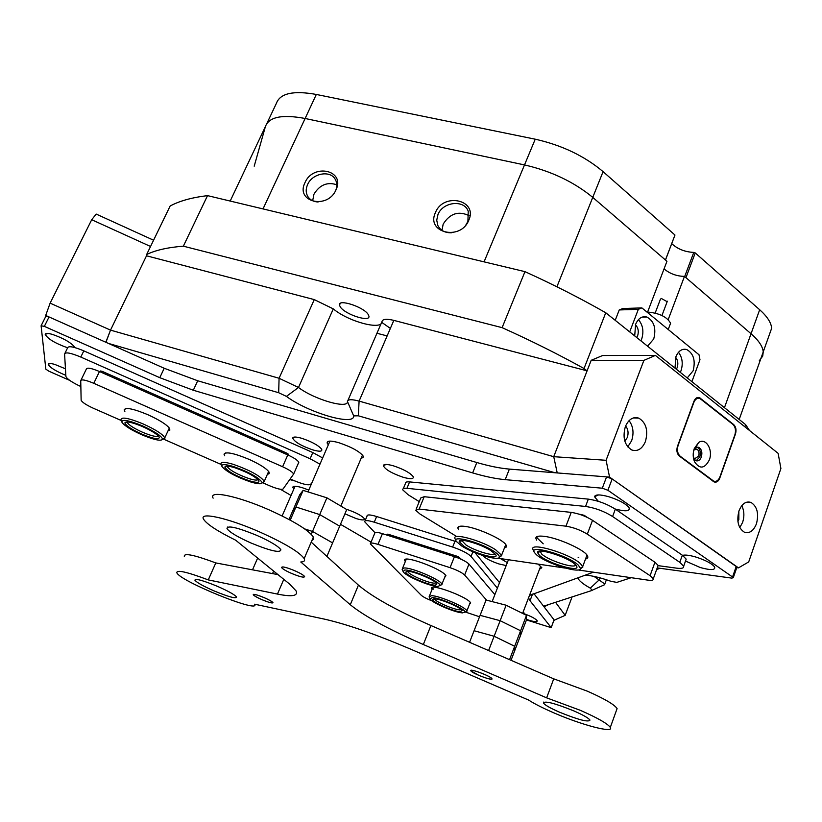 <?xml version="1.0" encoding="UTF-8"?>
<svg xmlns="http://www.w3.org/2000/svg" width="822" height="822" viewBox="0 0 822 822"><rect width="100%" height="100%" fill="white"/><g stroke="black" fill="none" stroke-linecap="round" stroke-linejoin="round"><path stroke-width="1.23" d="M74.792 347.552L74.555 346.925C70.6 342.312 63.181 338.13 52.32 334.369C47.882 333.126 45.508 333.115 45.2 334.338C47.604 338.808 55.074 343.288 67.589 347.788M65.441 368.79L54.869 364.444C50.717 363.252 48.508 363.17 48.231 364.228C49.597 367.342 55.454 371.041 65.822 375.335M301.828 438.321C296.146 436.698 293.094 436.616 292.683 438.075C294.482 441.887 301.15 445.822 312.679 449.87C319.563 451.812 322.553 451.586 321.669 449.223C318.422 445.339 311.805 441.712 301.828 438.321M289.94 479.647L294.749 480.911M685.507 561.046L700.282 567.54C710.825 570.417 715.602 570.211 714.606 566.933C711.811 563.491 705.584 560.203 695.915 557.059C689.596 555.23 685.147 554.665 682.579 555.374M615.092 508.972L615.092 508.982C625.614 511.746 630.258 511.305 629.025 507.667C625.83 503.67 619.058 500.023 608.712 496.704C599.998 494.361 595.262 494.351 594.501 496.694L598.344 501.328M393.574 465.879C387.224 464.081 383.812 463.988 383.329 465.612C384.984 469.362 391.56 473.236 403.057 477.233C410.702 479.36 414.062 479.134 413.117 476.544C409.993 472.753 403.479 469.198 393.574 465.879M360.93 458.768L363.684 456.806C360.56 452.008 352.319 447.322 338.962 442.75C330.845 440.479 326.899 440.592 327.156 443.068L328.307 444.866M526.429 619.356L528.258 619.994C534.608 621.966 537.567 622.192 537.156 620.672C535.338 618.555 530.796 616.171 523.532 613.51M344.932 513.812L356.06 518.538C362.163 520.357 364.906 520.388 364.29 518.61C361.69 515.62 356.018 512.599 347.285 509.548L346.154 509.208M482.555 555.446C485.299 558.313 490.755 561.138 498.933 563.943L506.188 565.567M308.774 490.056L302.64 487.816C295.971 485.833 292.714 485.72 292.858 487.467L293.886 488.926M41.192 325.604L45.785 316.398L49.043 316.953L164.215 368.266L197.701 380.761L476.822 462.519C489.152 466.115 500.002 468.304 509.383 469.095L606.574 476.883L612.164 478.938L736.964 567.057L733.265 577.722L731.755 578.113L657.23 567.91M733.265 577.722L732.556 576.993L736.255 566.317M612.164 478.938L607.9 490.272L732.556 576.993M607.9 490.272L602.3 488.206L606.574 476.883M509.383 469.095L505.201 479.658L602.3 488.206M505.201 479.658C495.82 478.794 484.97 476.544 472.64 472.907L476.822 462.519M197.701 380.761L193.314 390.245L472.64 472.907M193.314 390.245L159.787 377.688L164.215 368.266M49.043 316.953L44.357 326.365L159.787 377.688M44.357 326.365L41.1 325.8L45.837 369.17L48.919 371.215L69.726 380.391M371.061 542.13L340.483 524.302M291.039 495.471L280.374 489.254M533.92 593.618L554.09 619.911L551.182 627.638L526.419 619.922M551.182 627.638L554.038 619.809M532.533 594.121L530.005 600.707L551.12 627.535M530.005 600.707L528.536 597.902M529.481 595.416L593.412 572.194M507.328 562.618L500.577 558.652M539.509 569.245L541.832 567.725L538.091 564.118M50.121 303.143L110.518 330.125L105.833 342.25L45.693 315.453L50.121 303.143L91.704 219.721L96.195 214.08L153.58 240.219M105.946 342.301L110.518 330.125L146.511 255.796L110.518 330.125L279.079 378.264L298.499 387.481C314.22 399.502 348.374 409.407 347.449 401.506C347.85 399.276 351.734 399.143 359.101 401.105L553.73 456.683L606.081 460.299L609.575 477.12L738.464 567.868L748.698 561.929L780.9 468.53L778.126 453.343L655.411 355.412L643.893 360.375L606.081 460.299M150.539 246.477L91.704 219.721M693.357 457.443L694.775 458.686L698.679 456.097C699.532 452.788 698.895 450.466 696.789 449.131L693.799 450.107M756.456 523.768C759.014 513.586 757.185 506.475 750.989 502.437C745.924 500.927 741.927 503.722 738.999 510.832C736.42 520.994 738.207 528.114 744.352 532.194C749.5 533.755 753.538 530.95 756.456 523.768M739.779 527.611L742.636 522.36C744.527 516.288 744.239 510.729 741.763 505.684M737.92 521.559L738.844 519.576L738.855 511.274M645.434 441.496C648.353 430.492 646.143 422.703 638.817 418.141C633.084 416.466 628.594 419.292 625.357 426.618C622.408 437.592 624.566 445.39 631.82 450.004C637.656 451.761 642.198 448.925 645.434 441.496M627.772 446.87L631.635 440.736C634.081 433.019 633.228 426.31 629.077 420.628M624.854 441.219L627.289 437.54C628.707 432.999 628.152 429.135 625.614 425.95M643.893 360.375L591.182 360.303L553.73 456.683L557.224 472.927L609.575 477.12M736.759 567.653L738.464 567.868M591.182 360.303L602.639 355.515L655.411 355.412M677.462 446.356C676.28 450.497 676.917 453.734 679.373 456.076L714.164 481.949C716.548 482.658 718.407 481.404 719.743 478.188L735.464 433.995C736.574 430.009 735.978 426.875 733.686 424.563L699.44 397.612C697.087 396.964 695.268 398.187 693.953 401.259L677.462 446.356M572.071 596.926L565.166 615.349L553.936 620.333M555.538 602.3L565.166 615.349M554.603 620.548L544.061 606.821L548.736 604.509M64.959 353.234L67.589 347.881C68.442 345.702 73.857 346.699 83.823 350.86L312.812 452.552L322.656 457.957M311.928 482.771L310.613 484.353C308.404 485.545 302.794 484.261 293.773 480.48L290.413 479M319.974 464.153L310.11 458.758L312.812 452.552M83.823 350.86L80.803 357.056L310.11 458.758M80.803 357.056C70.815 352.895 65.411 351.878 64.578 354.015L65.914 376.558C67.312 379.209 72.285 382.538 80.844 386.546M100.469 371.955L100.5 370.999L102.134 371.318L286.888 453.179L288.265 454.104L287.762 454.926M365.04 520.84L367.033 516.093C366.931 514.428 370.136 514.572 376.64 516.514L456.498 541.729M474.993 552.661L499.529 582.644M523.265 611.64L523.645 613.212M472.907 551.788L471.047 556.473L497.392 588.141M471.047 556.473C467.739 553.257 461.604 550.124 452.655 547.062L454.998 541.225M376.64 516.514L374.267 522.196L452.655 547.062M374.267 522.196C367.763 520.244 364.557 520.079 364.67 521.723L374.904 532.646M388.508 535.595L387.203 534.187L388.169 534.249L458.09 556.566L461.574 559.463M403.325 488.607L405.421 483.542C405.102 482.195 406.489 481.651 409.582 481.908L588.316 499.129C597.841 500.506 606.852 503.845 615.349 509.157L682.342 555.21L686.185 559.135L685.62 560.727M686.185 559.135L683.657 566.224C684.079 568.146 681.757 568.783 676.681 568.166L658.052 565.639M683.657 566.224L679.794 562.33L682.342 555.21M615.349 509.157L612.606 516.514L679.794 562.33M612.606 516.514C604.078 511.222 595.056 507.873 585.541 506.455L588.316 499.129M409.582 481.908L406.931 488.319L585.541 506.455M406.931 488.319C403.838 488.042 402.451 488.566 402.79 489.902L408.144 494.741L419.251 501.626M578.616 514.017L584.185 515.312L587.247 517.377M458.563 529.676L457.803 527.919C457.864 526.347 460.156 525.823 464.646 526.347C477.253 527.632 503.516 539.54 506.126 545.109L506.373 547L504.42 547.997M459.704 526.306L457.803 527.919M536.643 540.126L535.81 538.184C535.893 536.314 538.636 535.697 544.041 536.324C557.789 537.752 584.432 549.671 587.35 555.651C588.367 557.419 587.761 558.528 585.531 559.001M537.927 536.314L535.81 538.184M537.383 538.194L543.219 543.825M578.143 557.316L578.77 557.398M416.127 509.229L420.751 497.978L424.193 496.704L419.128 509.054L415.706 510.246L419.97 514.017L455.994 536.098M577.948 569.934L647.983 580.147C651.877 580.671 653.654 580.219 653.295 578.78L650.079 575.688L587.319 534.166C580.517 530.046 573.396 527.385 565.968 526.183L571.228 512.383L424.193 496.704M571.228 512.383C578.657 513.524 585.767 516.175 592.528 520.326L587.319 534.166M650.079 575.688L654.949 562.248L592.528 520.326M654.949 562.248L658.134 565.402L657.703 566.615M497.742 558.179L565.238 568.084M565.968 526.183L419.128 509.054M505.129 546.188L505.9 544.76M405.308 561.601L404.65 560.265C403.386 554.922 439.791 567.992 445.329 574.917L445.945 575.719L444.579 577.578M406.068 559.217L404.65 560.265M432.064 589.425L431.447 588.213C430.235 583.353 465.201 595.96 470.174 602.207L470.687 602.886L469.434 604.478M432.732 587.309L431.447 588.213M432.629 588.028L433.41 589.158M486.573 600.152L464.636 575.03C461.985 572.564 457.124 570.108 450.055 567.663L454.443 556.669L382.435 533.653L377.986 544.39C372.787 542.797 370.239 542.612 370.342 543.856L421.213 595.231C423.155 596.947 426.762 598.827 432.033 600.882M454.443 556.669C461.512 559.104 466.351 561.57 468.982 564.077L464.636 575.03M494.865 594.625L468.982 564.077M370.609 543.208L374.77 533.211C374.688 531.937 377.247 532.081 382.435 533.653M450.055 567.663L377.986 544.39M465.653 612.133L479.545 616.767M469.989 603.081L470.41 602.485M445.175 576.088L445.688 575.338M224.694 455.768L224.016 454.186C225.711 451.442 234.054 453.158 249.056 459.354C259.865 464.286 266.513 468.509 268.989 472.013L269.143 473.647L267.345 474.407M268.064 472.784L268.784 471.694M124.862 411.432L124.184 409.808C125.694 407.137 133.637 408.791 148.011 414.771C159.715 420.134 166.928 424.727 169.671 428.56L169.815 430.225L167.965 430.954M168.715 429.341L169.486 428.262M80.977 380.175L86.402 368.986C87.183 367.362 91.54 368.205 99.472 371.513L93.79 383.309C85.827 379.99 81.481 379.117 80.731 380.689L81.142 400.304C82.323 402.4 86.402 405.061 93.389 408.267L121.255 420.515M263.071 482.904L269.688 485.812C276.973 488.854 281.432 489.902 283.087 488.967L293.649 474.037C292.653 472.095 288.974 469.67 282.604 466.742L287.782 454.936L99.472 371.513M287.782 454.936C294.142 457.864 297.8 460.32 298.776 462.303L298.705 462.981M282.604 466.742L93.79 383.309M163.979 439.318L221.108 464.44M125.961 408.534L124.184 409.808M225.752 452.881L224.016 454.186M709.324 459.96C713.393 449.798 705.728 437.201 698.608 442.534L694.282 448.545C692.751 453.158 692.843 457.577 694.569 461.8C699.707 469.383 704.629 468.776 709.324 459.96M693.491 458.234L695.874 460.7C698.217 461.378 700.036 460.166 701.341 457.063C702.533 452.429 701.649 449.172 698.679 447.302L695.556 447.702L694.015 449.346M696.121 460.782L699.83 456.97C701.022 452.336 700.139 449.079 697.169 447.219L698.679 447.302M734.868 434.859C736.101 430.44 735.443 426.947 732.895 424.388L699.892 398.454C697.282 397.735 695.258 399.091 693.799 402.513L678.088 445.452C676.783 450.055 677.492 453.652 680.215 456.251L713.702 481.137C716.342 481.918 718.407 480.521 719.897 476.955L734.868 434.859M250.32 481.846C257.892 484.137 261.838 484.384 262.167 482.596C259.125 477.654 249.528 472.29 233.397 466.506C224.755 463.978 220.964 464.029 222.022 466.649C226.646 471.787 236.078 476.842 250.32 481.846M221.776 466.033L220.954 464.081C220.573 461.717 224.725 461.81 233.417 464.379C249.857 470.194 260.153 475.835 264.304 481.291L262.084 483.007M249.045 480.695C235.544 475.856 227.478 471.335 224.858 467.132C225.084 465.622 228.382 465.817 234.722 467.718C246.908 471.982 254.943 476.287 258.817 480.613C259.68 482.863 256.423 482.884 249.045 480.695M227.098 466.125L227.149 466.577C230.15 470.482 237.455 474.5 249.076 478.62C254.111 480.151 257.091 480.49 258.036 479.616M142.216 434.951C154.598 440.027 161.389 441.404 162.592 439.102C161.338 435.794 154.515 431.324 142.124 425.683C128.098 420.052 121.379 418.943 121.975 422.364C124.636 425.909 131.376 430.112 142.216 434.951M121.718 421.707L120.916 419.744C121.255 416.662 128.561 418.008 142.843 423.792C155.368 429.454 162.684 434.129 164.78 437.828L162.509 439.523M142.206 434.263C131.777 429.536 125.992 425.745 124.852 422.888C125.807 420.926 131.571 422.107 142.134 426.413C151.34 430.553 157.033 434.098 159.211 437.047C159.653 439.934 153.981 439.01 142.206 434.263M127.153 421.912L127.194 422.374C128.766 425.056 134.007 428.406 142.905 432.413C151.402 435.927 156.581 437.14 158.441 436.04M461.769 546.034C474.068 554.131 500.413 561.724 499.375 556.771C499.231 555.436 497.361 553.607 493.775 551.264C480.315 542.273 451.401 534.711 456.241 541.338L461.769 546.034M455.963 540.722L454.987 538.595C451.761 532.327 481.826 540.527 495.676 549.815L501.584 555.251L499.231 557.378M464.183 546.435L459.231 541.647C458.162 537.424 480.839 543.897 491.258 550.853L495.717 554.696C499.632 560.306 475.496 553.905 464.183 546.435M461.584 540.352L466.033 545.007C474.972 550.904 494.104 556.669 494.906 553.668M536.345 554.634C545.726 563.45 581.75 574.609 580.394 568.187L578.287 565.115C568.29 555.384 528.114 543.928 534.392 552.476L536.345 554.634M534.084 551.819L533.005 549.548C528.772 541.41 570.376 553.74 580.589 563.779L582.849 567.088L580.178 568.978M539.52 555.436L537.547 552.661C536.108 547.164 567.324 556.792 575.01 564.303L576.458 565.947C581.483 573.15 548.182 563.573 539.52 555.436M540.064 551.151L541.77 554.11C548.644 560.604 575.112 569.091 575.626 564.899M437.941 586.425L439.976 585.459C440.756 581.935 412.089 569.369 404.773 570.036L403.14 571.619C405.01 575.862 430.759 586.816 437.941 586.425M402.955 571.198L402.143 569.348L404.054 567.992C411.637 567.262 441.332 580.065 441.897 584.278L439.955 585.644M435.403 585.172C428.909 585.552 405.236 575.133 405.77 572.122L407.342 571.311C413.106 570.797 435.434 580.25 436.934 583.826L435.403 585.172M407.763 571.311L407.804 571.506C408.308 574.537 429.012 583.497 434.704 583.147L436.061 582.829M432.249 597.615L430.04 598.95C431.632 602.618 454.813 612.575 462.457 612.883L465.036 612.092C465.755 609.071 440.13 597.748 432.249 597.615M429.885 598.601L429.094 596.834L431.612 595.683C439.801 595.796 466.423 607.376 466.865 611.003L465.036 612.164M434.591 598.806C440.828 598.93 460.895 607.509 462.17 610.602L460.156 611.722C453.251 611.465 432.064 602.074 432.557 599.485L434.591 598.806M434.458 598.796L434.478 598.868C434.889 601.488 453.467 609.585 459.529 609.801L461.265 609.605M536.787 536.715L537.907 536.858M668.224 319.532L684.469 276.387L751.041 333.742C757.905 339.722 761.891 345.24 763.011 350.306L763.237 351.878C762.724 346.442 758.665 340.4 751.041 333.742L685.949 277.661L695.258 252.929L759.672 309.74C767.214 316.491 771.211 322.656 771.653 328.255L768.796 336.27M230.191 201.061L265.403 126.567C268.958 116.878 282.203 114.186 305.126 118.481L524.508 164.924L535.235 139.195C561.888 145.196 584.504 156.005 603.081 171.634L674.965 235.03L665.44 259.988L592.754 197.383C573.982 181.939 551.233 171.12 524.508 164.924L305.126 118.481C282.203 114.186 268.958 116.878 265.403 126.567L254.204 166.188M381.819 322.419L390.358 328.41M266.883 123.444L276.408 103.305C280.117 93.287 293.423 90.338 316.316 94.448L263.019 208.922M535.235 139.195L316.316 94.448M674.965 235.03L665.491 260.04M684.675 276.562L693.768 252.416C684.921 251.974 677.575 249.056 671.749 243.641M693.768 252.416L695.258 252.929M647.551 346.185L653.726 339.003C656.408 328.41 654.107 321.073 646.811 317.004C641.972 315.895 638.232 318.34 635.591 324.371L634.707 335.91M640.893 340.863L641.653 339.157C644.006 331.502 642.938 324.998 638.427 319.645M636.773 337.565L637.605 335.921C638.961 331.379 638.232 327.68 635.427 324.803M687.233 377.925L693.121 370.804C695.689 360.529 693.542 353.439 686.689 349.525C682.024 348.425 678.417 350.871 675.848 356.861L674.996 368.133M680.308 372.387L681.027 370.712C683.216 363.622 682.363 357.488 678.489 352.289M676.383 369.242L677.174 367.629C678.397 363.632 677.893 360.211 675.674 357.365M619.233 309.945L622.768 308.538L641.89 307.901L638.345 309.319L619.233 309.945L615.216 320.323M638.345 309.319L629.693 331.903M691.898 381.655L699.974 359.707L699.029 354.775L641.89 307.901M655.185 313.018L660.426 299.218L661.299 298.448L667.166 301.684M669.889 325.091L670.588 323.221C666.981 316.86 659.316 313.131 647.602 312.052M771.653 328.255L763.237 351.878L762.713 356.101L759.302 360.714M593.977 576.386L604.499 583.774L604.756 584.648L604.108 584.935M468.756 220.265C478.188 199.838 443.315 192.091 435.424 212.61C425.714 232.842 460.731 241.134 468.756 220.265M465.879 224.981L467.903 221.467L468.242 211.295C464.255 199.325 442.791 201.729 437.951 214.583L436.729 220.193L437.849 225.505C440.458 230.489 444.99 232.914 451.432 232.79M441.979 230.345L443.171 224.129C449.901 213.453 458.542 210.627 469.085 215.672M336.013 189.8C345.61 170.205 313.131 162.992 304.962 182.679C295.119 202.089 327.721 209.816 336.013 189.8M335.797 190.262C337.308 186.183 337.102 182.494 335.171 179.206C330.074 169.866 312.175 173.421 307.572 184.621C305.599 189.194 305.784 193.314 308.127 196.972C310.387 200.106 313.716 201.78 318.104 201.986M368.092 314.302L368.903 316.069C370.64 322.666 345.394 314.662 340.38 307.058L339.476 305.168C337.595 298.52 363.324 306.698 368.092 314.302M664.053 268.907C669.909 273.736 676.722 276.233 684.469 276.387M312.658 200.753L313.983 194.156C319.707 184.837 327.31 181.703 336.794 184.755M484.066 261.858L524.508 164.924C551.233 171.12 573.982 181.939 592.754 197.383L666.95 261.293L647.438 312.463M293.495 437.766L292.961 437.53M744.855 426.782L745.616 424.614L749.479 430.481M502.108 327.649L524.97 271.65C553.545 284.638 580.476 298.335 605.752 312.75L584.031 368.523C558.344 354.303 531.043 340.668 502.108 327.649L183.368 246.179C167.883 247.381 155.646 250.155 146.665 254.491L170.144 206.014C179.401 200.979 191.855 197.516 207.524 195.626L183.368 246.179M745.616 424.614L605.752 312.75M553.73 456.683L587.093 370.835L584.031 368.523M146.665 254.491L146.511 255.796L314.271 299.598L333.29 308.887L298.499 387.481L286.416 396.389L278.679 392.721L108.504 343.442M347.881 400.52L381.963 321.649C382.322 330.721 348.353 321.679 333.29 308.887M381.963 321.649C382.538 319.049 386.494 318.628 393.82 320.375L359.101 401.105L358.33 415.798L353.666 415.891C354.693 426.382 308.106 412.665 286.416 396.389M587.093 370.835L393.82 320.375M585.336 575.102C591.984 575.595 600.533 577.661 610.993 581.318L616.829 582.387L631.234 577.702M656.675 569.441L660.148 568.31M543.578 606.194L592.2 590.391L590.309 588.151C582.654 583.856 578.524 580.404 577.928 577.774M554.973 472.742L358.33 415.798M387.131 335.921L376.938 333.27M524.97 271.65L207.524 195.626M511.037 660.302L520.614 635.231L520.593 630.762L500.146 620.692L520.593 630.762L520.614 635.231L526.419 620.024L526.491 615.339L506.126 605.218L486.079 600.019L480.099 615.339L500.146 620.692L480.099 615.339L474.078 630.731L494.125 636.259L514.664 646.267L514.767 650.531L514.664 646.267L494.125 636.259L474.078 630.731L469.568 642.29M506.126 605.218L488.597 650.562M526.491 615.339L509.548 659.655M303.133 490.374L299.732 494.741L292.632 511.109L295.93 506.999L303.133 490.374L326.899 497.824L346.74 509.548L339.692 526.172L319.717 514.582L326.899 497.824M326.889 556.402L339.692 526.172L319.717 514.582L295.93 506.999L292.632 511.109L289.005 519.483M491.895 678.643C490.724 676.064 468.55 667.854 470.883 670.855L470.893 670.865C472.188 673.434 493.56 681.417 491.936 678.725L491.895 678.643C491.176 677.667 488.566 676.177 484.086 674.204C475.722 670.814 471.314 669.683 470.852 670.803L478.702 675.294C487.004 678.664 491.412 679.794 491.905 678.684M296.167 571.341C286.734 567.324 281.884 566.091 281.638 567.642C282.583 568.875 285.388 570.581 290.063 572.759C299.126 576.643 303.976 577.917 304.623 576.582C303.883 575.379 301.058 573.643 296.167 571.341M269.174 602.362L272.955 602.629C270.366 600.276 265.033 597.728 256.967 594.984C254.173 594.183 252.95 594.121 253.289 594.809C256.094 597.204 261.386 599.721 269.174 602.362M294.656 570.673C286.118 567.19 281.771 566.163 281.597 567.57C282.655 568.988 285.974 570.941 291.553 573.427C300.04 576.89 304.387 577.917 304.592 576.51C303.554 575.112 300.246 573.16 294.656 570.673M264.242 597.676C257.142 594.768 253.484 593.803 253.258 594.768C254.132 595.868 257.039 597.512 261.982 599.69C269.041 602.577 272.688 603.553 272.935 602.588C272.092 601.499 269.184 599.865 264.242 597.676M256.916 535.41C237.096 527.323 227.129 525.073 226.995 528.669C229.687 532.286 237.702 537.064 251.039 543.013C270.582 551.017 280.518 553.247 280.847 549.702C278.288 546.178 270.315 541.421 256.916 535.41M217.542 586.384C202.88 580.363 195.348 578.318 194.937 580.229C196.859 582.582 203.24 586.148 214.059 590.905C228.567 596.875 236.078 598.909 236.592 597.029C234.763 594.727 228.413 591.182 217.542 586.384M573.91 710.927C554.829 703.242 544.657 700.601 543.414 703.016C544.935 705.091 550.319 708.153 559.556 712.212C578.39 719.825 588.521 722.456 589.97 720.093C588.521 718.058 583.168 715.006 573.91 710.927M208.264 579.9C186.882 571.865 176.411 569.502 176.853 572.821C180.316 581.452 260.975 614.024 254.615 604.201L324.865 619.223C347.223 624.371 375.603 634.255 410.024 648.877L528.628 700.067C534.392 703.796 542.726 708.019 553.596 712.746C581.565 724.983 614.435 733.697 610.314 727.429C607.653 723.668 597.686 717.976 580.404 710.352L546.64 697.847L423.33 644.52C388.621 629.375 364.269 616.11 350.285 604.735L300.78 561.991C304.15 561.858 305.281 560.717 304.181 558.59C299.527 552.086 284.659 543.198 259.598 531.937C227.581 517.819 198.503 511.52 203.62 519.309C207.021 524.374 217.707 531.341 235.667 540.198L289.457 583.949L296.033 590.843C298.365 595.971 292.17 597.049 277.456 594.08L208.264 579.9L215.796 562.926C194.454 554.973 183.953 552.774 184.282 556.319M311.918 540.506L313.614 539.232L313.367 537.105C308.877 530.282 294.163 521.23 269.236 509.938C237.383 495.81 208.233 489.963 213.134 498.142M616.397 710.527L617.096 708.574C614.517 704.618 604.622 698.823 587.411 691.199L553.73 678.838L430.913 625.511C396.348 610.356 372.191 596.895 358.433 585.13L311.219 542.13M546.64 697.847L553.73 678.838M277.98 574.619L215.796 562.926M272.565 573.592L273.644 571.085M252.518 569.831L257.646 558.076M311.261 534.321L312.494 531.444L332.612 542.9L312.494 531.444L319.717 514.582L295.93 506.999L290.238 520.141M312.494 531.444L304.654 528.906L312.494 531.444M696.193 398.105L700.488 398.208M733.08 424.542L733.686 424.563M522.936 613.572L523.542 611.979M453.086 556.237L453.538 555.117M392.998 535.79L392.546 536.889M101.26 372.304L101.805 371.174M287.566 453.518L287.084 454.628M107.692 373.774L107.148 374.914M281.021 451.946L281.525 450.805M680.215 456.251L679.547 456.21M712.828 480.634L712.15 480.582M724.449 407.691L759.672 309.74M603.081 171.634L556.905 286.796M590.309 588.151L599.279 579.777L599.988 577.856M278.679 392.721L279.079 378.264L314.271 299.598M353.666 415.891L347.449 401.506M423.33 644.52L430.913 625.511M350.285 604.735L358.433 585.13M277.456 594.08L283.796 579.346M47.902 333.455L45.2 334.338M50.409 363.499L48.231 364.228M295.375 437.037L292.683 438.075M684.705 555.066L683.133 555.775M598.529 494.926L594.501 496.694M386.206 464.451L383.329 465.612M327.824 441.527L327.156 443.068M293.279 486.49L292.858 487.467M695.35 449.048L696.789 449.131M747.023 502.078L750.989 502.437M633.382 417.925L638.817 418.141M697.272 397.56L699.44 397.612M523.891 612.565L523.419 613.808M653.295 578.78L658.134 565.402M389.053 535.769L389.505 534.67M286.991 454.587L287.474 453.467M293.649 474.037L298.776 462.303M695.556 447.702L698.608 442.534M697.488 398.393L695.874 398.351M713.702 481.137L712.808 481.065M693.532 458.481L694.569 461.8M262.167 482.596L264.386 481.723M227.088 466.269L224.858 467.132M268.63 471.479L264.304 481.291M162.592 439.102L164.862 438.27M127.143 422.056L124.852 422.888M169.322 428.036L164.78 437.828M499.375 556.771L501.687 555.754M461.553 540.65L459.231 541.647M461.892 540.342L461.625 541.01M505.766 544.575L501.584 555.251M580.394 568.187L582.849 567.088M539.982 551.593L537.547 552.661M540.414 551.13L540.075 552.004M586.99 555.117L582.726 566.502M439.976 585.459L441.969 584.596M407.691 571.3L405.77 572.122M445.545 575.164L441.897 584.278M406.284 559.186L402.575 568.269M432.927 587.288L429.464 595.919M470.276 602.331L466.865 611.003M434.18 598.786L432.557 599.485M465.036 612.092L466.927 611.27M642.033 317.138L646.811 317.004M682.394 349.555L686.689 349.525M667.351 301.201L661.946 315.494M668.224 329.509L670.588 323.221M763.237 351.878L739.183 419.467M606.389 579.757L604.715 584.267M340.257 303.39L339.476 305.168M438.65 226.954L437.849 225.505M592.518 590.083L604.756 584.648M492.152 601.591L508.428 559.792M522.597 613.397L540.701 566.153M307.983 491.895L329.93 441.116M340.832 506.054L362.533 455.008M282.131 515.949L295.057 486.223M227.735 526.984L226.995 528.669M195.287 579.459L194.937 580.229M543.774 702.05L543.414 703.016M610.314 727.429L617.096 708.574M304.181 558.59L313.367 537.105"/></g></svg>
